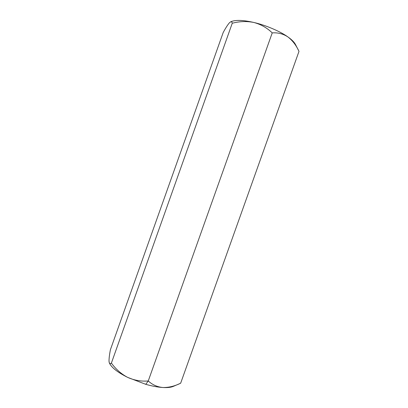 <?xml version="1.0" encoding="UTF-8"?>
<svg xmlns="http://www.w3.org/2000/svg" width="408" height="408" viewBox="0 0 408 408"><rect width="100%" height="100%" fill="white"/><g stroke="black" fill="none" stroke-linecap="round" stroke-linejoin="round"><path stroke-width="0.61" d="M109.38 363.049L109.767 363.788C112.276 368.149 118.238 372.683 127.653 377.385C121.278 374.003 115.857 369.235 111.389 363.084C110.486 363.773 109.818 363.763 109.385 363.049L109.028 361.381C108.962 358.724 109.421 354.832 110.41 349.712L223.191 32.528L110.41 349.712C109.421 354.832 108.962 358.724 109.028 361.381C109.242 363.62 110.032 364.186 111.389 363.084C115.857 369.235 121.278 374.003 127.653 377.385L145.799 384.331L148.252 380.97C141.143 381.556 134.273 380.363 127.653 377.385C134.273 380.363 141.143 381.556 148.252 380.97L272.233 32.895C267.087 27.882 260.998 24.414 253.965 22.496C246.865 21.048 239.629 21.298 232.254 23.241L111.389 363.084L232.254 23.241C239.629 21.298 246.865 21.048 253.965 22.496C260.998 24.414 267.087 27.882 272.233 32.895L148.252 380.97C152.388 384.79 157.274 386.973 162.914 387.513C168.764 387.615 174.675 386.177 180.657 383.204L298.993 51.372L180.657 383.204L178.806 384.03C173.446 386.488 168.147 387.646 162.914 387.513C157.274 386.973 152.388 384.79 148.252 380.97L145.799 384.331C152.153 386.131 157.86 387.192 162.914 387.513C167.356 387.784 170.814 387.416 173.283 386.401L178.592 384.122M229.439 22.782C227.73 24.725 225.649 27.974 223.191 32.528C225.649 27.974 227.73 24.725 229.439 22.782L230.648 21.833C231.469 21.547 232.004 22.012 232.254 23.241M298.309 50.016L295.407 44.375C294.148 42.039 291.638 39.55 287.875 36.909C292.21 40.208 295.713 44.63 298.391 50.169L298.993 51.372C296.218 45.298 292.51 40.479 287.875 36.909C283.121 33.813 277.904 32.472 272.233 32.895C277.904 32.472 283.121 33.813 287.875 36.909C280.367 31.442 265.598 25.138 253.965 22.496C243.464 20.094 235.911 19.778 231.3 21.547L230.648 21.833M230.851 21.762C235.289 19.757 242.995 20.002 253.965 22.496C265.598 25.138 280.367 31.442 287.875 36.909C292.587 40.234 295.29 43.238 295.978 45.91M174.67 385.631C172.344 387.212 168.428 387.84 162.914 387.513C157.86 387.192 152.153 386.131 145.799 384.331L127.653 377.385C117.764 372.422 111.716 367.71 109.512 363.253"/></g></svg>
